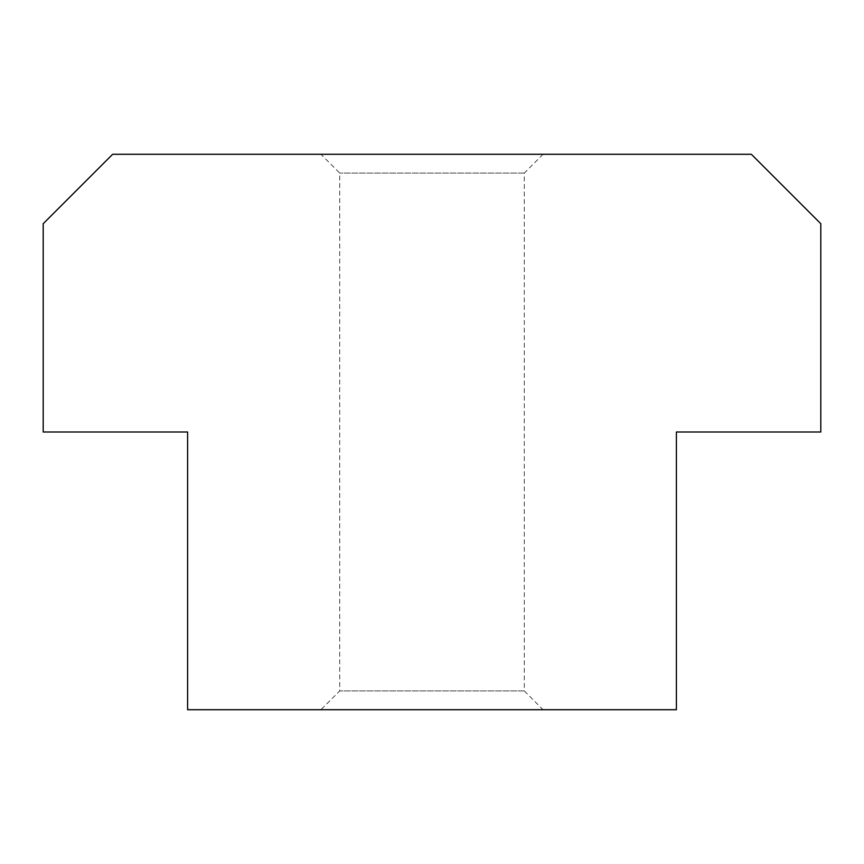 <?xml version="1.0" encoding="UTF-8"?>
<svg xmlns="http://www.w3.org/2000/svg" width="864" height="864" viewBox="0 0 864 864"><rect width="100%" height="100%" fill="white"/><g stroke="black" fill="none" stroke-linecap="round" stroke-linejoin="round"><path stroke-width="0.65" stroke-dasharray="4.32 3.24" d="M543.089 154.289L524.297 173.07L524.297 690.93L339.703 690.93L339.703 173.07L320.911 154.289L543.089 154.289L320.911 154.289M524.297 690.93L543.089 709.711L320.911 709.711L339.703 690.93L524.297 690.93M524.297 173.07L339.703 173.07L524.297 173.07M320.911 709.711L543.089 709.711M187.607 709.711L676.393 709.711L676.393 432L820.8 432L820.8 223.711L751.367 154.289L112.633 154.289L43.2 223.711L43.2 432L187.607 432L187.607 709.711"/><path stroke-width="1.3" d="M820.8 432L676.393 432L676.393 709.711L187.607 709.711L187.607 432L43.2 432L43.2 223.711L112.633 154.289L751.367 154.289L820.8 223.711L820.8 432"/></g></svg>

